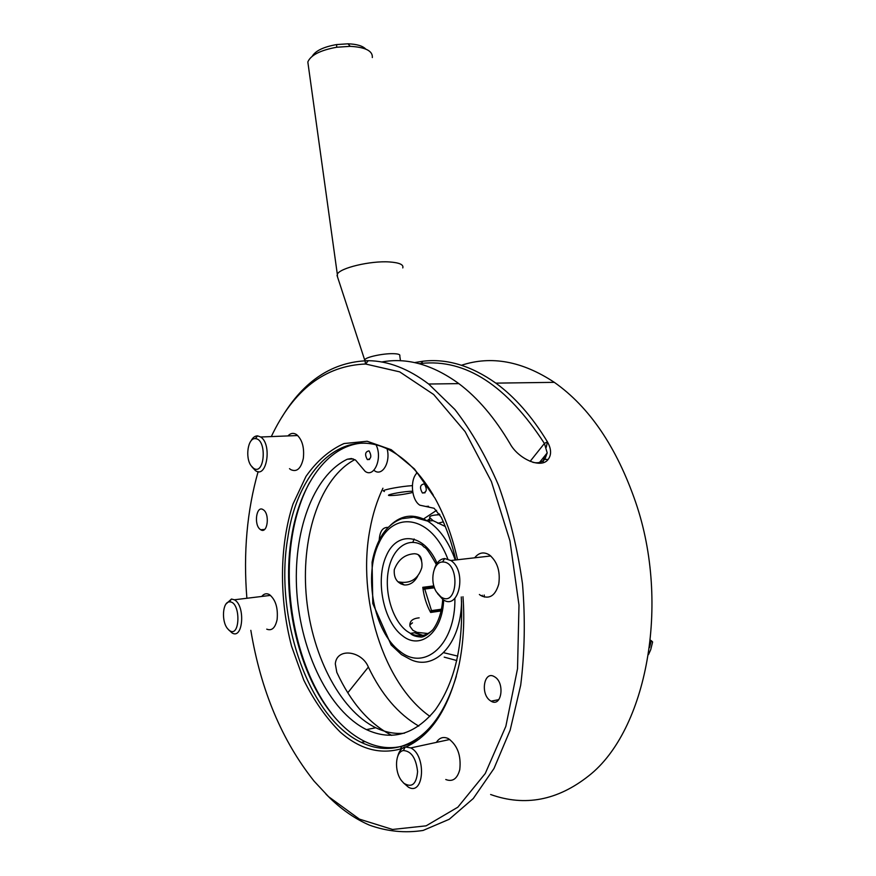 <?xml version="1.0" encoding="UTF-8"?>
<svg xmlns="http://www.w3.org/2000/svg" width="876" height="876" viewBox="0 0 876 876"><rect width="100%" height="100%" fill="white"/><g stroke="black" fill="none" stroke-linecap="round" stroke-linejoin="round"><path stroke-width="1.31" d="M228.778 629.921C240.342 640.225 241.294 601.024 229.435 601.9C222.57 601.746 221.234 621.369 227.585 628.661L228.778 629.921M226.041 603.98L231.45 599.042L234.352 599.786C245.608 605.415 243.134 640.038 232.052 632.932L229.008 630.118M456.812 660.559L444.209 657.131M423.601 518.942L436.587 510.347M379.22 540.043C379.79 531.283 382.768 527.078 388.134 527.418M429.919 716.371C382.954 683.499 357.003 597.322 369.902 529.673C372.639 514.508 376.976 500.689 382.921 488.228M434.463 587.796L424.75 589.044L431.507 610.616L441.603 609.192M423.842 587.851L434.157 586.887M441.384 610.353L431.671 611.733L431.55 612.324M433.357 495.269C423.02 477.902 411.479 464.718 398.733 455.728C348.736 419.9 298.278 465.068 287.886 537.251C274.089 615.401 307.629 717.225 361.273 742.377C374.775 748.903 388.298 750.174 401.821 746.177C426.415 738.107 444.592 714.783 456.341 676.228M419.505 738.851C401.821 749.593 383.666 750.502 365.029 741.6C352.349 735.369 340.753 725.448 330.252 711.838C297.063 669.209 281.612 596.052 291.555 536.911C299.669 485.392 326.967 445.829 361.996 443.114M281.831 417.283C303.895 380.589 332.716 361.722 368.292 360.682C388.287 360.934 408.413 368.719 428.671 384.027L454.918 409.519C471.463 430.926 486.027 456.243 498.608 485.479C509.679 516.49 517.639 549.285 522.501 583.843C525.37 618.642 524.768 652.401 520.705 685.109L510.15 730.179L493.987 768.515L473.27 798.529L449.224 819.279L423.13 830.437C405.128 833.251 387.258 831.499 369.541 825.17C355.853 819.257 342.899 810.464 330.69 798.813L325.927 794.105M490.626 794.51C524.888 806.752 557.64 800.489 588.88 775.72C646.565 730.551 670.677 604.254 635.691 502.353C616.638 447.11 589.515 407.11 554.322 382.341C522.205 361.131 491.25 355.437 461.477 365.259M414.6 362.587L422.867 361.23C446.815 358.372 471.146 365.675 495.838 383.13C514.836 396.959 532.028 416.527 547.412 441.822C551.409 449.005 551.617 454.907 548.058 459.528C540.875 469.197 518.077 458.663 510.018 443.661C494.721 417.775 477.661 397.759 458.838 383.622C432.514 364.536 406.793 357.32 381.684 361.996M490.144 700.581L491.064 701.183C501.674 707.896 505.255 682.415 494.436 676.721C484.209 670.118 480.026 693.726 490.144 700.581M260.325 529.487L260.73 529.761C267.64 534.426 270.126 513.38 263.074 509.635C256.339 505.047 253.602 525.031 260.325 529.487M250.832 630.337C260.862 690.463 281.962 740.757 314.145 781.206L328.588 796.689L359.434 819.137L392.558 829.462L426.119 825.838L457.841 807.19L485.249 773.519L505.846 726.324L517.53 668.695L518.986 605.108L509.974 540.941L491.403 481.592L465.156 431.682L433.686 394.518L399.675 371.862L365.599 364.011C324.865 365.686 293.427 389.875 271.308 436.576M258.124 471.616C246.988 510.73 243.232 552.942 246.879 598.264M405.019 747.348L400.463 748.98C379.626 754.652 359.565 749.035 340.282 732.128C326.277 718.178 314.112 700.844 303.775 680.115L291.577 646.269C279.028 598.308 279.455 545.628 293 504.039L305.965 476.424C316.827 461.017 329.518 450.056 344.027 443.541L367.175 441.263L391.233 449.706L414.457 468.956L434.978 498.17C444.92 516.26 452.432 536.78 457.546 559.753M462.977 596.72C464.751 620.526 463.47 643.072 459.155 664.358C449.3 707.611 431.682 735.095 406.3 746.801M266.731 629.154C271.834 631.147 275.305 627.906 277.134 619.431C278.152 607.758 275.535 599.458 269.293 594.53C266.446 593.074 263.928 593.72 261.738 596.457M290.744 469.613C296.789 472.394 300.983 468.66 303.326 458.389C304.465 447.439 302.198 439.5 296.537 434.562C293.46 432.645 290.58 433.094 287.919 435.93M289.507 468.66L290.657 469.558M480.749 595.483C489.29 599.666 495.29 595.877 498.751 584.106C500.492 571.393 497.393 561.68 489.454 554.968C483.815 551.541 478.887 552.493 474.672 557.804M479.38 594.497L480.585 595.384M445.774 779.509C452.607 782.137 457.272 778.852 459.769 769.643C461.302 755.616 457.502 745.279 448.392 738.632C443.486 736.344 439.467 737.603 436.358 742.399M418.794 726.116C398.241 714.115 381.432 694.438 368.369 667.074C361.843 650.824 336.723 647.287 335.311 663.844L336.811 672.341C350.926 702.749 369.234 723.762 391.725 735.369M532.728 462.276C537.459 463.492 541.499 462.517 544.839 459.352L547.215 452.914L544.412 443.464C506.722 385.44 465.66 358.755 421.246 363.42L419.155 363.682M309.414 482.818C301.256 498.148 295.54 515.844 292.255 535.926C282.181 595.855 297.829 669.954 331.5 713.217L330.252 711.838M484.198 595.012L484.34 597.06M386.425 529.257L382.396 534.568M430.072 611.393L431.507 610.616M424.75 589.044L423.053 589.373M650.288 641.144L651.437 640.816L650.397 640.17M651.437 640.816L652.62 641.966L650.704 649.729L648.503 654.591M649.521 647.55L651.175 641.112M547.423 441.843L546.252 447.34M544.281 456.56L542.956 462.714M439.467 514.004L436.533 514.957M429.941 518.504L427.006 520.782M414.162 538.981L412.804 542.299M444.055 652.784L457.776 656.113M441.252 610.944L430.642 612.455C426.524 604.977 423.907 596.6 422.78 587.314L433.85 585.902M436.073 564.91L436.215 564.221M421.641 561.45C421.433 556.479 418.991 553.906 414.326 553.741C404.778 554.388 398.087 559.709 394.277 569.707C393.707 578.116 397.036 583.197 404.274 584.96C409.826 585.245 414.293 582.332 417.677 576.244M419.155 617.854C412.333 618.489 409.278 621.325 409.979 626.351L412.903 630.348L417.085 632.362L428.003 633.523M409.793 625.015L412.486 622.825M424.696 635.987L415.147 632.658M424.126 636.195L414.501 632.757M403.004 584.084L400.912 583.92M439.927 514.749C432.788 514.968 429.36 515.898 429.645 517.519L433.072 520.651L445.271 526.465M434.047 586.548L422.867 587.971M403.88 783.264C411.862 788.082 416.428 784.195 417.589 771.614C416.045 758.101 411.315 751.082 403.398 750.546C395.175 751.685 394.036 771.318 401.602 780.757L403.88 783.264M397.803 756.087C399.193 750.907 401.668 747.852 405.227 746.943L410.789 747.918C426.656 755.495 424.104 796.372 408.413 787.185L403.42 782.837M312.272 56.206C315.568 50.742 323.671 46.866 336.581 44.577L348.046 43.811C356.795 44.128 362.708 45.891 365.763 49.078M372.322 57.564C372.858 50.939 365.478 47.194 350.181 46.34L336.734 47.238C320.353 50.217 310.717 55.133 307.826 61.977L308.429 66.313M412.585 491.228L409.289 491.359C399.511 492.005 384.257 495.269 389.568 495.553C395.711 495.542 403.07 494.601 411.632 492.728L412.782 492.411M384.4 491.535L383.272 490.79C384.684 489.377 401.46 486.333 411.523 485.698L412.355 485.643M364.996 360.704L364.876 359.653C366.102 357.079 382.604 353.51 392.667 353.663C398.043 353.74 400.409 354.473 399.774 355.842L400.474 360.759M337.468 276.739L337.326 274.298C339.439 268.067 370.438 260.621 389.382 261.946C399.368 262.647 403.836 264.64 402.785 267.925M253.416 468.156C264.826 476.5 267.322 438.821 255.321 438.646C247.952 437.682 244.908 457.502 251.084 465.736L253.416 468.156M251.029 440.913C252.792 437.518 254.982 435.843 257.588 435.865L260.698 437.004C272.359 444.22 266.72 479.249 255.409 470.587L252.288 467.204M368.993 450.866C365.15 451.688 364.602 454.589 367.34 459.593C371.249 458.98 371.84 456.1 369.114 450.943L368.993 450.866M354.824 459.626C320.802 477.475 301.53 534.174 306.053 593.129C310.509 652.051 338.64 709.538 375.771 727.748C385.243 732.314 394.824 734.121 404.493 733.19M482.347 596.359L482.271 595.275M387.104 448.917C390.784 462.21 382.297 476.632 374.512 470.74M417.272 472.712C409.683 479.358 411.337 500.054 419.878 505.189L434.113 508.277L441.263 517.278C447.373 530.374 452.202 544.598 455.75 559.961M376.056 444.888C382.801 457.94 374.172 478.351 365.095 471.31L355.59 460.097L351.407 458.509L347.268 459.232C312.666 475.92 292.661 532.915 296.855 592.669C300.961 652.401 329.113 711.082 366.453 729.62C391.769 741.293 414.709 734.734 435.262 709.965C454.94 682.24 463.612 644.572 461.269 596.95M424.269 483.891L424.422 483.979C427.411 489.498 426.743 492.498 422.407 492.991C419.407 487.647 420.031 484.614 424.269 483.891M440.792 596.786C458.082 608.973 460.513 561.045 442.5 562.02C433.324 561.834 429.448 581.106 436.379 591.88L440.792 596.786M434.452 568.896C436.533 562.469 439.949 559.008 444.712 558.538L450.877 560.52C467.423 571.075 458.86 611.492 442.829 599.458L437.496 593.545M368.369 667.074L347.794 692.774M547.412 441.822L544.412 443.464L530.122 461.356M436.325 564.462C423.546 541.948 425.703 549.986 422.44 545.299C407.592 536.419 391.999 548.847 388.265 571.097C384.345 593.238 392.776 620.81 407.001 631.235L410.406 633.381C418.268 637.323 425.583 636.315 432.328 630.359M390.597 525.118C401.69 514.738 414.063 513.413 427.718 521.132C439.489 528.611 448.676 541.576 455.257 560.016M461.542 601.494C461.039 645.01 433.598 672.571 408.884 658.632L401.482 654.602L391.145 644.933L372.804 603.553L372.081 562.206C374.151 551.157 377.731 541.707 382.856 533.889C388.134 526.366 394.496 521.297 401.953 518.669L413.768 517.223L427.718 521.132L433.072 520.651M447.789 558.954C431.66 516.008 394.134 509.701 379.034 542.912C363.19 574.952 373.691 631.651 399.708 651.142C424.477 671.969 455.717 644.659 454.896 598.319M443.639 599.95C442.654 632.319 420.524 650.408 402.621 635.867C383.381 621.807 375.092 580.076 386.327 555.702C397.036 530.582 424.17 533.331 437.069 563.29M347.268 459.232L353.258 458.915M428.506 506.251L425.856 506.47M270.542 595.384L234.352 599.786M228.724 629.877L229.271 630.468M229.435 601.9L231.45 599.042M361.273 742.377L365.029 741.6M554.322 382.341L495.838 383.13M458.838 383.622L428.671 384.027M547.215 452.914L539.594 462.364M401.821 746.177L400.463 748.98M365.599 364.011L368.292 360.682M260.73 529.761L264.585 529.422M491.064 701.183L498.827 699.639M548.058 459.528L544.839 459.352M421.246 363.42L422.867 361.23M397.923 581.773C410.023 584.15 417.972 579.463 421.783 567.714C422.56 562.666 421.301 558.275 418.005 554.541M417.085 632.362L410.406 633.381C412.224 635.363 415.476 636.556 420.141 636.972C422.998 637.618 427.269 635.177 432.952 629.625C438.558 621.872 441.822 611.787 442.719 599.381M429.47 520.979L430.006 518.165M401.657 584.029L398.865 582.069M404.274 584.96L401.92 583.328M443.333 521.855L437.814 523.3M449.815 739.486L410.789 747.918M403.398 750.546L405.227 746.943M336.581 44.577L336.734 47.238M348.046 43.811L350.181 46.34M364.876 359.653L365.489 364.011M416.385 471.693L416.626 473.39M364.712 360.058L337.03 275.414M307.826 61.977L337.326 274.298M297.741 435.536L260.698 437.004M251.959 466.853L252.606 467.685M255.321 438.646L257.588 435.865M369.552 459.473L367.34 459.593M366.453 729.62L375.771 727.748M425.046 492.794L422.407 492.991M490.768 555.964L450.877 560.52M442.5 562.02L444.712 558.538"/></g></svg>

